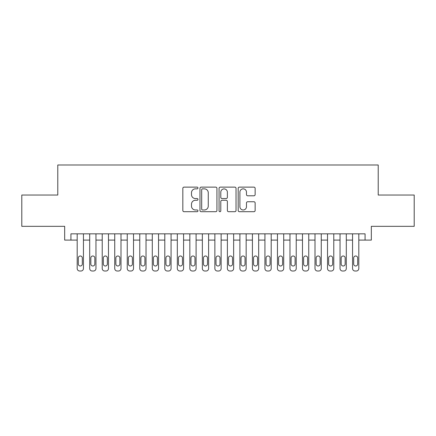 <?xml version="1.0" encoding="UTF-8"?>
<svg xmlns="http://www.w3.org/2000/svg" width="436" height="436" viewBox="0 0 436 436"><rect width="100%" height="100%" fill="white"/><g stroke="black" fill="none" stroke-linecap="round" stroke-linejoin="round"><path stroke-width="0.65" d="M197.971 187.987A0.861 0.861 0 0 0 197.116 187.126L184.057 187.126A1.226 1.226 0 0 0 182.831 188.357L182.831 210.468A1.226 1.226 0 0 0 184.057 211.7L197.116 211.7A0.861 0.861 0 0 0 197.971 210.839A0.861 0.861 0 0 0 197.116 209.978L195.426 209.978A3.929 3.929 0 0 1 191.491 206.048L191.491 204.206A3.929 3.929 0 0 1 195.426 200.271L197.116 200.271A0.861 0.861 0 0 0 197.971 199.41A0.861 0.861 0 0 0 197.116 198.554L195.426 198.554A3.929 3.929 0 0 1 191.491 194.62L191.491 192.777A3.929 3.929 0 0 1 195.426 188.848L197.116 188.848A0.861 0.861 0 0 0 197.971 187.987M253.905 195.786A1.226 1.226 0 0 0 255.136 194.56L255.136 188.357A1.226 1.226 0 0 0 253.905 187.126L239.408 187.126A1.226 1.226 0 0 0 238.181 188.357L238.181 210.468A1.226 1.226 0 0 0 239.408 211.7L253.905 211.7A1.226 1.226 0 0 0 255.136 210.468L255.136 202.974A1.226 1.226 0 0 0 253.905 201.748L247.703 201.748A1.226 1.226 0 0 0 246.471 202.974L246.471 206.691A3.286 3.286 0 0 1 243.184 209.978A3.286 3.286 0 0 1 239.898 206.691L239.898 192.134A3.286 3.286 0 0 1 243.184 188.848A3.286 3.286 0 0 1 246.471 192.134L246.471 194.56A1.226 1.226 0 0 0 247.703 195.786L253.905 195.786M365.074 240.094L371.33 240.094L371.33 226.322L414.2 226.322L414.2 195.034L378.214 195.034L378.214 164.993L57.786 164.993L57.786 195.034L21.8 195.034L21.8 226.322L64.67 226.322L64.67 240.094L77.188 240.094L77.188 268.505A2.502 2.502 0 0 0 79.69 271.007L80.943 271.007A2.502 2.502 0 0 0 83.445 268.505L83.445 240.094L89.702 240.094L89.702 268.505A2.502 2.502 0 0 0 92.209 271.007L93.457 271.007A2.502 2.502 0 0 0 95.964 268.505L95.964 240.094L102.22 240.094L102.22 268.505A2.502 2.502 0 0 0 104.722 271.007L105.975 271.007A2.502 2.502 0 0 0 108.477 268.505L108.477 240.094L114.739 240.094L114.739 268.505A2.502 2.502 0 0 0 117.24 271.007L118.494 271.007A2.502 2.502 0 0 0 120.995 268.505L120.995 240.094L127.252 240.094L127.252 268.505A2.502 2.502 0 0 0 129.759 271.007L131.007 271.007A2.502 2.502 0 0 0 133.514 268.505L133.514 240.094L139.771 240.094L139.771 268.505A2.502 2.502 0 0 0 142.272 271.007L143.526 271.007A2.502 2.502 0 0 0 146.027 268.505L146.027 240.094L152.289 240.094L152.289 268.505A2.502 2.502 0 0 0 154.791 271.007L156.044 271.007A2.502 2.502 0 0 0 158.546 268.505L158.546 240.094L164.803 240.094L164.803 268.505A2.502 2.502 0 0 0 167.31 271.007L168.558 271.007A2.502 2.502 0 0 0 171.065 268.505L171.065 240.094L177.321 240.094L177.321 268.505A2.502 2.502 0 0 0 179.823 271.007L181.076 271.007A2.502 2.502 0 0 0 183.578 268.505L183.578 240.094L189.84 240.094L189.84 268.505A2.502 2.502 0 0 0 192.341 271.007L193.595 271.007A2.502 2.502 0 0 0 196.096 268.505L196.096 240.094L202.353 240.094L202.353 268.505A2.502 2.502 0 0 0 204.86 271.007L206.108 271.007A2.502 2.502 0 0 0 208.615 268.505L208.615 240.094L214.872 240.094L214.872 268.505A2.502 2.502 0 0 0 217.373 271.007L218.627 271.007A2.502 2.502 0 0 0 221.128 268.505L221.128 240.094L227.385 240.094L227.385 268.505A2.502 2.502 0 0 0 229.892 271.007L231.14 271.007A2.502 2.502 0 0 0 233.647 268.505L233.647 240.094L239.904 240.094L239.904 268.505A2.502 2.502 0 0 0 242.405 271.007L243.659 271.007A2.502 2.502 0 0 0 246.16 268.505L246.16 240.094L252.422 240.094L252.422 268.505A2.502 2.502 0 0 0 254.924 271.007L256.177 271.007A2.502 2.502 0 0 0 258.679 268.505L258.679 240.094L264.935 240.094L264.935 268.505A2.502 2.502 0 0 0 267.442 271.007L268.69 271.007A2.502 2.502 0 0 0 271.197 268.505L271.197 240.094L277.454 240.094L277.454 268.505A2.502 2.502 0 0 0 279.956 271.007L281.209 271.007A2.502 2.502 0 0 0 283.711 268.505L283.711 240.094L289.973 240.094L289.973 268.505A2.502 2.502 0 0 0 292.474 271.007L293.728 271.007A2.502 2.502 0 0 0 296.229 268.505L296.229 240.094L302.486 240.094L302.486 268.505A2.502 2.502 0 0 0 304.993 271.007L306.241 271.007A2.502 2.502 0 0 0 308.748 268.505L308.748 240.094L315.005 240.094L315.005 268.505A2.502 2.502 0 0 0 317.506 271.007L318.76 271.007A2.502 2.502 0 0 0 321.261 268.505L321.261 240.094L327.523 240.094L327.523 268.505A2.502 2.502 0 0 0 330.025 271.007L331.278 271.007A2.502 2.502 0 0 0 333.78 268.505L333.78 240.094L340.036 240.094L340.036 268.505A2.502 2.502 0 0 0 342.543 271.007L343.791 271.007A2.502 2.502 0 0 0 346.298 268.505L346.298 240.094L352.555 240.094L352.555 268.505A2.502 2.502 0 0 0 355.057 271.007L356.31 271.007A2.502 2.502 0 0 0 358.812 268.505L358.812 240.094L365.074 240.094L365.074 233.832L70.926 233.832L70.926 240.094M216.926 188.357A1.226 1.226 0 0 0 215.695 187.126L201.198 187.126A1.226 1.226 0 0 0 199.971 188.357L199.971 210.468A1.226 1.226 0 0 0 201.198 211.7L215.695 211.7A1.226 1.226 0 0 0 216.926 210.468L216.926 188.357M220.305 187.126L234.802 187.126A1.226 1.226 0 0 1 236.029 188.357L236.029 210.468A1.226 1.226 0 0 1 234.802 211.7L228.595 211.7A1.226 1.226 0 0 1 227.369 210.468L227.369 201.503A1.226 1.226 0 0 0 226.137 200.271L222.022 200.271A1.226 1.226 0 0 0 220.796 201.503L220.796 210.839A0.861 0.861 0 0 1 219.935 211.7A0.861 0.861 0 0 1 219.074 210.839L219.074 188.357A1.226 1.226 0 0 1 220.305 187.126M202.549 188.848A0.861 0.861 0 0 0 201.688 189.709L201.688 209.117A0.861 0.861 0 0 0 202.549 209.978L204.331 209.978A3.929 3.929 0 0 0 208.261 206.048L208.261 192.777A3.929 3.929 0 0 0 204.331 188.848L202.549 188.848M227.369 192.194A3.286 3.286 0 0 0 224.082 188.908A3.286 3.286 0 0 0 220.796 192.194L220.796 197.323A1.226 1.226 0 0 0 222.022 198.554L226.137 198.554A1.226 1.226 0 0 0 227.369 197.323L227.369 192.194M83.445 233.832L83.445 268.505M77.188 233.832L77.188 268.505M82.317 263.998A2 2 0 0 1 80.317 266.004A2 2 0 0 1 78.311 263.998L78.311 257.992A2 2 0 0 1 80.317 255.987A2 2 0 0 1 82.317 257.992L82.317 263.998M79.69 271.007L80.943 271.007M95.964 233.832L95.964 268.505M89.702 233.832L89.702 268.505M94.835 263.998A2 2 0 0 1 92.83 266.004A2 2 0 0 1 90.83 263.998L90.83 257.992A2 2 0 0 1 92.83 255.987A2 2 0 0 1 94.835 257.992L94.835 263.998M92.209 271.007L93.457 271.007M108.477 233.832L108.477 268.505M102.22 233.832L102.22 268.505M107.354 263.998A2 2 0 0 1 105.349 266.004A2 2 0 0 1 103.348 263.998L103.348 257.992A2 2 0 0 1 105.349 255.987A2 2 0 0 1 107.354 257.992L107.354 263.998M104.722 271.007L105.975 271.007M120.995 233.832L120.995 268.505M114.739 233.832L114.739 268.505M119.867 263.998A2 2 0 0 1 117.867 266.004A2 2 0 0 1 115.862 263.998L115.862 257.992A2 2 0 0 1 117.867 255.987A2 2 0 0 1 119.867 257.992L119.867 263.998M117.24 271.007L118.494 271.007M133.514 233.832L133.514 268.505M127.252 233.832L127.252 268.505M132.386 263.998A2 2 0 0 1 130.38 266.004A2 2 0 0 1 128.38 263.998L128.38 257.992A2 2 0 0 1 130.38 255.987A2 2 0 0 1 132.386 257.992L132.386 263.998M129.759 271.007L131.007 271.007M146.027 233.832L146.027 268.505M139.771 233.832L139.771 268.505M144.905 263.998A2 2 0 0 1 142.899 266.004A2 2 0 0 1 140.899 263.998L140.899 257.992A2 2 0 0 1 142.899 255.987A2 2 0 0 1 144.905 257.992L144.905 263.998M142.272 271.007L143.526 271.007M158.546 233.832L158.546 268.505M152.289 233.832L152.289 268.505M157.418 263.998A2 2 0 0 1 155.418 266.004A2 2 0 0 1 153.412 263.998L153.412 257.992A2 2 0 0 1 155.418 255.987A2 2 0 0 1 157.418 257.992L157.418 263.998M154.791 271.007L156.044 271.007M171.065 233.832L171.065 268.505M164.803 233.832L164.803 268.505M169.936 263.998A2 2 0 0 1 167.931 266.004A2 2 0 0 1 165.931 263.998L165.931 257.992A2 2 0 0 1 167.931 255.987A2 2 0 0 1 169.936 257.992L169.936 263.998M167.31 271.007L168.558 271.007M183.578 233.832L183.578 268.505M177.321 233.832L177.321 268.505M182.455 263.998A2 2 0 0 1 180.45 266.004A2 2 0 0 1 178.449 263.998L178.449 257.992A2 2 0 0 1 180.45 255.987A2 2 0 0 1 182.455 257.992L182.455 263.998M179.823 271.007L181.076 271.007M196.096 233.832L196.096 268.505M189.84 233.832L189.84 268.505M194.968 263.998A2 2 0 0 1 192.968 266.004A2 2 0 0 1 190.963 263.998L190.963 257.992A2 2 0 0 1 192.968 255.987A2 2 0 0 1 194.968 257.992L194.968 263.998M192.341 271.007L193.595 271.007M208.615 233.832L208.615 268.505M202.353 233.832L202.353 268.505M207.487 263.998A2 2 0 0 1 205.481 266.004A2 2 0 0 1 203.481 263.998L203.481 257.992A2 2 0 0 1 205.481 255.987A2 2 0 0 1 207.487 257.992L207.487 263.998M204.86 271.007L206.108 271.007M221.128 233.832L221.128 268.505M214.872 233.832L214.872 268.505M220 263.998A2 2 0 0 1 218 266.004A2 2 0 0 1 216 263.998L216 257.992A2 2 0 0 1 218 255.987A2 2 0 0 1 220 257.992L220 263.998M217.373 271.007L218.627 271.007M233.647 233.832L233.647 268.505M227.385 233.832L227.385 268.505M232.519 263.998A2 2 0 0 1 230.519 266.004A2 2 0 0 1 228.513 263.998L228.513 257.992A2 2 0 0 1 230.519 255.987A2 2 0 0 1 232.519 257.992L232.519 263.998M229.892 271.007L231.14 271.007M246.16 233.832L246.16 268.505M239.904 233.832L239.904 268.505M245.037 263.998A2 2 0 0 1 243.032 266.004A2 2 0 0 1 241.032 263.998L241.032 257.992A2 2 0 0 1 243.032 255.987A2 2 0 0 1 245.037 257.992L245.037 263.998M242.405 271.007L243.659 271.007M258.679 233.832L258.679 268.505M252.422 233.832L252.422 268.505M257.551 263.998A2 2 0 0 1 255.55 266.004A2 2 0 0 1 253.545 263.998L253.545 257.992A2 2 0 0 1 255.55 255.987A2 2 0 0 1 257.551 257.992L257.551 263.998M254.924 271.007L256.177 271.007M271.197 233.832L271.197 268.505M264.935 233.832L264.935 268.505M270.069 263.998A2 2 0 0 1 268.069 266.004A2 2 0 0 1 266.064 263.998L266.064 257.992A2 2 0 0 1 268.069 255.987A2 2 0 0 1 270.069 257.992L270.069 263.998M267.442 271.007L268.69 271.007M283.711 233.832L283.711 268.505M277.454 233.832L277.454 268.505M282.588 263.998A2 2 0 0 1 280.582 266.004A2 2 0 0 1 278.582 263.998L278.582 257.992A2 2 0 0 1 280.582 255.987A2 2 0 0 1 282.588 257.992L282.588 263.998M279.956 271.007L281.209 271.007M296.229 233.832L296.229 268.505M289.973 233.832L289.973 268.505M295.101 263.998A2 2 0 0 1 293.101 266.004A2 2 0 0 1 291.095 263.998L291.095 257.992A2 2 0 0 1 293.101 255.987A2 2 0 0 1 295.101 257.992L295.101 263.998M292.474 271.007L293.728 271.007M308.748 233.832L308.748 268.505M302.486 233.832L302.486 268.505M307.62 263.998A2 2 0 0 1 305.62 266.004A2 2 0 0 1 303.614 263.998L303.614 257.992A2 2 0 0 1 305.62 255.987A2 2 0 0 1 307.62 257.992L307.62 263.998M304.993 271.007L306.241 271.007M321.261 233.832L321.261 268.505M315.005 233.832L315.005 268.505M320.138 263.998A2 2 0 0 1 318.133 266.004A2 2 0 0 1 316.133 263.998L316.133 257.992A2 2 0 0 1 318.133 255.987A2 2 0 0 1 320.138 257.992L320.138 263.998M317.506 271.007L318.76 271.007M333.78 233.832L333.78 268.505M327.523 233.832L327.523 268.505M332.652 263.998A2 2 0 0 1 330.652 266.004A2 2 0 0 1 328.646 263.998L328.646 257.992A2 2 0 0 1 330.652 255.987A2 2 0 0 1 332.652 257.992L332.652 263.998M330.025 271.007L331.278 271.007M346.298 233.832L346.298 268.505M340.036 233.832L340.036 268.505M345.17 263.998A2 2 0 0 1 343.17 266.004A2 2 0 0 1 341.165 263.998L341.165 257.992A2 2 0 0 1 343.17 255.987A2 2 0 0 1 345.17 257.992L345.17 263.998M342.543 271.007L343.791 271.007M358.812 233.832L358.812 268.505M352.555 233.832L352.555 268.505M357.689 263.998A2 2 0 0 1 355.683 266.004A2 2 0 0 1 353.683 263.998L353.683 257.992A2 2 0 0 1 355.683 255.987A2 2 0 0 1 357.689 257.992L357.689 263.998M355.057 271.007L356.31 271.007"/></g></svg>
